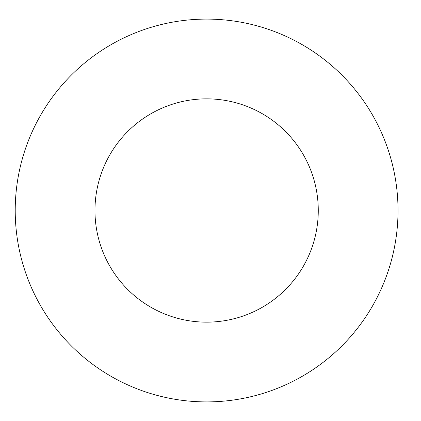 <?xml version="1.0" encoding="UTF-8"?>
<svg xmlns="http://www.w3.org/2000/svg" width="421" height="421" viewBox="0 0 421 421"><rect width="100%" height="100%" fill="white"/><g stroke="black" fill="none" stroke-linecap="round" stroke-linejoin="round"><path stroke-width="0.63" d="M318.271 210.5A111.649 111.649 0 0 1 150.797 307.193A111.649 111.649 0 0 1 150.797 113.807A111.649 111.649 0 0 1 318.271 210.5M398.024 210.5A191.397 191.397 0 0 1 110.923 376.258A191.397 191.397 0 0 1 110.923 44.742A191.397 191.397 0 0 1 398.024 210.5"/></g></svg>
